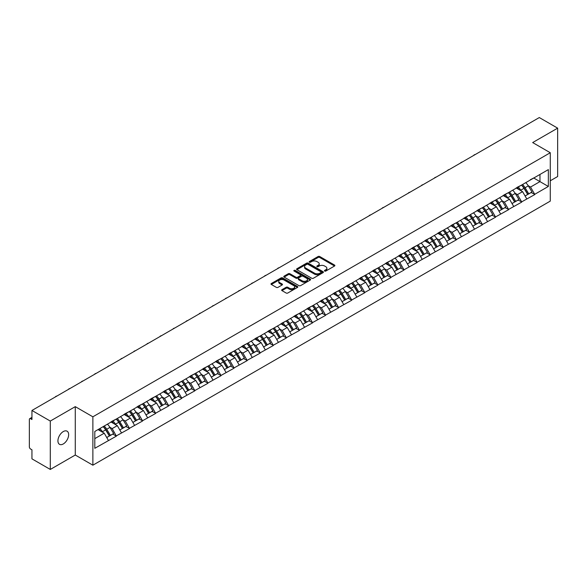 <?xml version="1.0" encoding="UTF-8"?>
<svg xmlns="http://www.w3.org/2000/svg" width="587" height="587" viewBox="0 0 587 587"><rect width="100%" height="100%" fill="white"/><g stroke="black" fill="none" stroke-linecap="round" stroke-linejoin="round"><path stroke-width="0.88" d="M324.655 271.062A0.814 0.47 0 0 0 325.807 271.062L334.546 266.021A1.167 0.675 0 0 0 334.891 265.544A1.167 0.675 0 0 0 334.546 265.067L319.739 256.519A1.167 0.675 0 0 0 318.095 256.519L309.356 261.567A0.814 0.47 0 0 0 310.508 262.228L311.638 261.575A3.72 2.15 0 0 1 316.907 261.575L318.139 262.286A3.72 2.15 0 0 1 319.225 263.812A3.72 2.15 0 0 1 318.139 265.331L317.009 265.984A0.814 0.47 0 0 0 318.161 266.645L319.291 265.992A3.72 2.15 0 0 1 324.552 265.992L325.785 266.703A3.72 2.15 0 0 1 326.878 268.23A3.72 2.15 0 0 1 325.785 269.749L324.655 270.402A0.814 0.47 0 0 0 324.655 271.062L324.655 270.402M63.293 431.562A7.587 4.38 -60 0 1 67.087 431.188A7.587 4.38 -60 0 1 68.246 437.264A7.587 4.38 -60 0 1 63.293 443.948A7.587 4.38 -60 0 1 59.5 444.322A7.587 4.38 -60 0 1 58.333 438.247A7.587 4.38 -60 0 1 63.293 431.562M281.987 289.67A1.167 0.675 0 0 0 281.643 290.147A1.167 0.675 0 0 0 281.987 290.616L286.14 293.016A1.167 0.675 0 0 0 287.784 293.016L297.492 287.41A1.167 0.675 0 0 0 297.829 286.94A1.167 0.675 0 0 0 297.492 286.463L282.685 277.915A1.167 0.675 0 0 0 281.041 277.915L271.333 283.521A1.167 0.675 0 0 0 270.989 283.991A1.167 0.675 0 0 0 271.333 284.468L276.352 287.366A1.167 0.675 0 0 0 277.996 287.366L282.149 284.966A1.167 0.675 0 0 0 282.486 284.49A1.167 0.675 0 0 0 282.149 284.02L279.661 282.582A3.111 1.798 0 0 1 278.752 281.312A3.111 1.798 0 0 1 280.674 279.647A3.111 1.798 0 0 1 284.064 280.043L293.808 285.671A3.111 1.798 0 0 1 294.718 286.94A3.111 1.798 0 0 1 292.803 288.599A3.111 1.798 0 0 1 289.406 288.21L287.784 287.27A1.167 0.675 0 0 0 286.14 287.27L281.987 289.67L281.987 290.616M75.275 406.644L50.299 421.062L31.947 410.467L539.299 117.554L557.65 128.149L532.673 142.568L550.276 152.73L92.871 416.807L75.275 406.644L75.275 455.028L92.871 465.19L92.871 416.807M311.719 278.245A1.167 0.675 0 0 0 313.37 278.245L323.07 272.639A1.167 0.675 0 0 0 323.415 272.17A1.167 0.675 0 0 0 323.07 271.693L308.263 263.145A1.167 0.675 0 0 0 306.619 263.145L296.912 268.751A1.167 0.675 0 0 0 296.574 269.22A1.167 0.675 0 0 0 296.912 269.697L311.719 278.245M294.403 271.238A0.814 0.47 0 0 1 295.232 271.355L310.266 280.036L300.573 285.634A1.167 0.675 0 0 1 298.93 285.634L284.123 277.086L284.123 276.132A1.167 0.675 0 0 0 283.785 276.609A1.167 0.675 0 0 0 284.123 277.086M284.123 276.132L288.276 273.733A1.167 0.675 0 0 1 289.919 273.733L295.929 277.203A1.167 0.675 0 0 0 297.572 277.203L300.331 275.611A1.167 0.675 0 0 0 300.669 275.134A1.167 0.675 0 0 0 300.331 274.665L294.08 271.055A0.814 0.47 0 0 1 295.232 270.387L310.281 279.074A1.167 0.675 0 0 1 310.626 279.551A1.167 0.675 0 0 1 310.281 280.028L310.281 279.074M92.871 465.19L550.276 201.114L550.276 152.73M103.158 426.646A7.939 4.586 -120 0 1 105.873 429.823L109.571 435.928L112.799 434.072L116.38 436.134L112.19 428.591L109.872 427.248M116.38 436.134L94.8 448.307L94.8 431.467L548.346 169.614L548.346 186.453L534.728 194.312L530.538 187.055L528.219 185.712M521.505 185.11A7.939 4.586 -120 0 1 524.22 188.288L527.926 194.4L531.147 192.536L534.728 194.312M534.728 194.605L521.66 201.862L517.463 194.605L515.144 193.262M508.43 192.661A7.939 4.586 -120 0 1 511.152 195.838L514.85 201.95L518.079 200.086L521.66 201.862M521.66 202.148L508.584 209.412L504.394 202.148L502.068 200.813M495.355 200.204A7.939 4.586 -120 0 1 498.077 203.388L501.775 209.493L505.003 207.629L508.584 209.412M508.584 209.698L495.509 216.955L491.319 209.698L489 208.356M482.287 207.754A7.939 4.586 -120 0 1 485.001 210.931L488.707 217.043L491.928 215.18L495.509 216.955M495.509 217.249L482.433 224.505L478.244 217.249L475.925 215.906M469.211 215.304A7.939 4.586 -120 0 1 471.926 218.481L475.631 224.594L478.86 222.73L482.433 224.505M482.433 224.792L469.365 232.056L465.175 224.792L462.849 223.456M456.136 222.847A7.939 4.586 -120 0 1 458.858 226.032L462.556 232.136L465.784 230.273L469.365 232.056M469.365 232.342L456.29 239.599L452.1 232.342L449.774 230.999M443.06 230.398A7.939 4.586 -120 0 1 445.782 233.575L449.481 239.687L452.709 237.823L456.29 239.599M456.29 239.892L443.214 247.149L439.025 239.892L436.706 238.549M429.992 237.948A7.939 4.586 -120 0 1 432.707 241.125L436.412 247.237L439.634 245.373L443.214 247.149M443.214 247.435L430.139 254.699L425.949 247.435L423.631 246.1M416.917 245.491A7.939 4.586 -120 0 1 419.639 248.675L423.337 254.78L426.566 252.924L430.139 254.699M430.139 254.985L417.071 262.242L412.881 254.985L410.555 253.643M403.841 253.041A7.939 4.586 -120 0 1 406.564 256.218L410.262 262.33L413.49 260.467L417.071 262.242M417.071 262.536L403.995 269.793L399.806 262.536L397.487 261.193M390.773 260.591A7.939 4.586 -120 0 1 393.488 263.768L397.186 269.881L400.415 268.017L403.995 269.793M403.995 270.086L390.92 277.343L386.73 270.079L384.412 268.743M377.698 268.134A7.939 4.586 -120 0 1 380.413 271.319L384.118 277.424L387.339 275.567L390.92 277.343M390.92 277.629L377.852 284.886L373.655 277.629L371.336 276.294M364.622 275.685A7.939 4.586 -120 0 1 367.345 278.862L371.043 284.974L374.271 283.11L377.852 284.886M377.852 285.179L364.776 292.436L360.587 285.179L358.261 283.837M351.547 283.235A7.939 4.586 -120 0 1 354.269 286.412L357.967 292.524L361.196 290.66L364.776 292.436M364.776 292.73L351.701 299.986L347.511 292.73L345.193 291.387M338.479 290.778A7.939 4.586 -120 0 1 341.194 293.962L344.899 300.067L348.12 298.211L351.701 299.986M351.701 300.273L338.626 307.529L334.436 300.273L332.117 298.937M325.403 298.328A7.939 4.586 -120 0 1 328.118 301.505L331.824 307.617L335.052 305.754L338.626 307.529M338.626 307.823L325.558 315.08L321.368 307.823L319.042 306.48M312.328 305.878A7.939 4.586 -120 0 1 315.05 309.055L318.748 315.168L321.977 313.304L325.558 315.08M325.558 315.373L312.482 322.63L308.292 315.373L305.966 314.03M299.26 313.421A7.939 4.586 -120 0 1 301.975 316.606L305.673 322.711L308.901 320.854L312.482 322.63M312.482 322.916L299.407 330.173L295.217 322.916L292.898 321.581M286.185 320.972A7.939 4.586 -120 0 1 288.899 324.149L292.605 330.261L295.826 328.397L299.407 330.173M299.407 330.466L286.331 337.723L282.142 330.466L279.823 329.124M273.109 328.522A7.939 4.586 -120 0 1 275.831 331.699L279.529 337.811L282.758 335.947L286.331 337.723M286.331 338.017L273.263 345.273L269.073 338.017L266.747 336.674M260.034 336.072A7.939 4.586 -120 0 1 262.756 339.249L266.454 345.354L269.682 343.498L273.263 345.273M273.263 345.56L260.188 352.816L255.998 345.56L253.679 344.224M246.966 343.615A7.939 4.586 -120 0 1 249.68 346.792L253.379 352.904L256.607 351.041L260.188 352.816M260.188 353.11L247.112 360.367L242.923 353.11L240.604 351.767M233.89 351.165A7.939 4.586 -120 0 1 236.605 354.343L240.31 360.455L243.532 358.591L247.112 360.367M247.112 360.66L234.044 367.917L229.855 360.66L227.529 359.317M220.815 358.716A7.939 4.586 -120 0 1 223.537 361.893L227.235 367.998L230.464 366.141L234.044 367.917M234.044 368.203L220.969 375.46L216.779 368.203L214.453 366.868M207.739 366.259A7.939 4.586 -120 0 1 210.462 369.436L214.16 375.548L217.388 373.684L220.969 375.46M220.969 375.753L207.893 383.01L203.704 375.753L201.385 374.411M194.671 373.809A7.939 4.586 -120 0 1 197.386 376.986L201.092 383.098L204.313 381.234L207.893 383.01M207.893 383.304L194.818 390.56L190.628 383.304L188.31 381.961M181.596 381.359A7.939 4.586 -120 0 1 184.311 384.536L188.016 390.641L191.245 388.785L194.818 390.56M194.818 390.847L181.75 398.103L177.56 390.847L175.234 389.511M168.52 388.902A7.939 4.586 -120 0 1 171.243 392.079L174.941 398.191L178.169 396.328L181.75 398.103M181.75 398.397L168.674 405.654L164.485 398.397L162.166 397.054M155.452 396.452A7.939 4.586 -120 0 1 158.167 399.63L161.865 405.742L165.094 403.878L168.674 405.654M168.674 405.947L155.599 413.204L151.409 405.947L149.091 404.604M142.377 404.003A7.939 4.586 -120 0 1 145.092 407.18L148.797 413.285L152.018 411.428L155.599 413.204M155.599 413.49L142.524 420.747L138.334 413.49L136.015 412.155M129.301 411.546A7.939 4.586 -120 0 1 132.024 414.723L135.722 420.835L138.95 418.971L142.524 420.747M142.524 421.04L129.456 428.297L125.266 421.04L122.94 419.698M116.226 419.096A7.939 4.586 -120 0 1 118.948 422.273L122.646 428.385L125.875 426.522L129.456 428.297M129.456 428.591L116.38 435.848M111.941 421.283L116.38 419.008M112.19 428.591L117.305 425.634L110.848 421.914M121.494 432.89L117.305 425.634M125.009 413.732L129.456 411.458M125.266 421.04L130.373 418.091L123.923 414.363M134.562 425.348L130.373 418.091M138.084 406.189L142.524 403.915M138.334 413.49L143.448 410.54L136.998 406.813M147.638 417.797L143.448 410.54M151.16 398.639L155.599 396.364M151.409 405.947L156.524 402.99L150.067 399.27M160.713 410.247L156.524 402.99M164.235 391.089L168.674 388.814M164.485 398.397L169.599 395.447L163.142 391.72M173.789 402.704L169.599 395.447M177.303 383.538L181.75 381.271M177.56 390.847L182.667 387.897L176.217 384.169M186.857 395.154L182.667 387.897M190.379 375.996L194.818 373.721M190.628 383.304L195.742 380.347L189.293 376.627M199.932 387.603L195.742 380.347M203.454 368.445L207.893 366.171M203.704 375.753L208.818 372.804L202.361 369.076M213.008 380.06L208.818 372.804M216.53 360.895L220.969 358.628M216.779 368.203L221.886 365.253L215.436 361.526M226.083 372.51L221.886 365.253M229.598 353.352L234.044 351.077M229.855 360.66L234.961 357.703L228.512 353.983M239.151 364.96L234.961 357.703M242.673 345.802L247.112 343.527M242.923 353.11L248.037 350.16L241.58 346.433M252.227 357.417L248.037 350.16M255.749 338.251L260.188 335.984M255.998 345.56L261.112 342.61L254.655 338.882M265.302 349.867L261.112 342.61M268.817 330.708L273.263 328.434M269.073 338.017L274.18 335.06L267.731 331.339M278.37 342.316L274.18 335.06M281.892 323.158L286.331 320.884M282.142 330.466L287.256 327.517L280.806 323.789M291.445 334.773L287.256 327.517M294.968 315.608L299.407 313.341M295.217 322.916L300.331 319.966L293.874 316.239M304.521 327.223L300.331 319.966M308.043 308.065L312.482 305.79M308.292 315.373L313.407 312.416L306.95 308.696M317.596 319.673L313.407 312.416M321.111 300.515L325.558 298.24M321.368 307.823L326.475 304.873L320.025 301.146M330.664 312.13L326.475 304.873M334.186 292.964L338.626 290.697M334.436 300.273L339.55 297.323L333.1 293.595M343.74 304.58L339.55 297.323M347.262 285.421L351.701 283.147M347.511 292.73L352.626 289.773L346.169 286.052M356.815 297.029L352.626 289.773M360.33 277.871L364.776 275.597M360.587 285.179L365.694 282.23L359.244 278.502M369.891 289.486L365.694 282.23M373.405 270.321L377.852 268.054M373.655 277.629L378.769 274.679L372.319 270.952M382.959 281.936L378.769 274.679M386.481 262.778L390.92 260.503M386.73 270.079L391.845 267.129L385.388 263.409M396.034 274.386L391.845 267.129M399.556 255.228L403.995 252.953M399.806 262.536L404.92 259.586L398.463 255.859M409.11 266.843L404.92 259.586M412.624 247.677L417.071 245.41M412.881 254.985L417.988 252.036L411.538 248.308M422.178 259.293L417.988 252.036M425.7 240.134L430.139 237.86M425.949 247.435L431.063 244.486L424.614 240.758M435.253 251.742L431.063 244.486M438.775 232.584L443.214 230.309M439.025 239.892L444.139 236.943L437.682 233.215M448.329 244.199L444.139 236.943M451.851 225.034L456.29 222.759M452.1 232.342L457.214 229.392L450.757 225.665M461.404 236.649L457.214 229.392M464.919 217.491L469.365 215.216M465.175 224.792L470.282 221.842L463.833 218.115M474.472 229.099L470.282 221.842M477.994 209.941L482.433 207.666M478.244 217.249L483.358 214.299L476.908 210.572M487.548 221.556L483.358 214.299M491.07 202.39L495.509 200.116M491.319 209.698L496.433 206.749L489.976 203.021M500.623 214.006L496.433 206.749M504.138 194.847L508.584 192.573M504.394 202.148L509.501 199.198L503.052 195.471M513.698 206.455L509.501 199.198M517.213 187.297L521.66 185.022M517.463 194.605L522.577 191.655L516.127 187.928M526.766 198.912L522.577 191.655M530.288 179.747L534.728 177.472M530.538 187.055L539.967 181.61L539.967 174.449L548.346 169.614M533.766 178.03L548.346 186.453M550.276 180.789L557.65 176.533L557.65 128.149M50.299 421.062L50.299 469.446L31.947 458.851L31.947 449.803L30.605 449.033A1.776 1.027 -120 0 1 29.35 446.854L29.35 419.47A1.776 1.027 -120 0 1 29.717 418.656A1.776 1.027 -120 0 1 30.605 418.744L31.947 419.514L31.947 410.467M50.299 469.446L75.275 455.028M94.8 438.628L104.229 433.184L98.029 429.603M108.419 440.441L104.229 433.184M524.037 188.434L524.455 188.669M510.969 195.977L511.38 196.219M497.893 203.528L498.304 203.77M484.818 211.078L485.236 211.313M471.743 218.621L472.161 218.863M458.674 226.171L459.085 226.413M445.599 233.721L446.01 233.956M432.524 241.264L432.942 241.506M419.448 248.815L419.866 249.057M406.38 256.365L406.791 256.6M393.305 263.908L393.723 264.15M380.229 271.458L380.647 271.7M367.161 279.008L367.572 279.243M354.086 286.551L354.497 286.794M341.01 294.102L341.429 294.344M327.935 301.652L328.353 301.887M314.867 309.195L315.278 309.437M301.791 316.745L302.202 316.987M288.716 324.295L289.134 324.53M275.641 331.838L276.059 332.081M262.572 339.389L262.983 339.631M249.497 346.939L249.915 347.174M236.422 354.482L236.84 354.724M223.353 362.032L223.764 362.274M210.278 369.583L210.689 369.817M197.203 377.125L197.621 377.368M184.127 384.676L184.545 384.918M171.059 392.226L171.47 392.461M157.984 399.769L158.402 400.011M144.908 407.319L145.327 407.561M131.833 414.87L132.251 415.104M118.765 422.413L119.176 422.655M105.689 429.963L106.108 430.205M324.985 271.179L325.785 270.717A3.72 2.15 0 0 0 326.878 269.191L326.878 268.23M319.225 263.812L319.225 264.774A3.72 2.15 0 0 1 318.139 266.3L317.332 266.762M334.531 266.028L319.739 257.488A1.167 0.675 0 0 0 318.095 257.488L309.679 262.345M323.055 272.654L308.263 264.113A1.167 0.675 0 0 0 306.619 264.113L296.927 269.704L296.912 268.751M321.016 272.5A0.814 0.47 0 0 0 321.016 271.832L308.021 264.333A0.814 0.47 0 0 0 306.869 264.333L305.673 265.023A3.72 2.15 0 0 0 304.587 266.542A3.72 2.15 0 0 0 305.673 268.061L314.559 273.19A3.72 2.15 0 0 0 319.827 273.19L321.016 272.5L321.016 273.469A0.814 0.47 0 0 0 321.258 273.138L321.258 272.17M304.587 266.542L304.587 267.511A3.72 2.15 0 0 0 305.673 269.029L305.673 268.061M321.016 273.469L319.827 274.158A3.72 2.15 0 0 1 314.559 274.158L305.673 269.029M284.137 277.093L288.276 274.701L288.276 273.733M300.669 275.134L300.669 276.103A1.167 0.675 0 0 1 300.331 276.58L297.572 278.172A1.167 0.675 0 0 1 295.929 278.172L289.919 274.701A1.167 0.675 0 0 0 288.276 274.701M302.158 280.799A3.111 1.798 0 0 0 305.548 281.188A3.111 1.798 0 0 0 307.471 279.529A3.111 1.798 0 0 0 306.561 278.26L303.127 276.279A1.167 0.675 0 0 0 301.483 276.279L298.724 277.864A1.167 0.675 0 0 0 298.387 278.341A1.167 0.675 0 0 0 298.724 278.818L302.158 280.799L302.158 281.767A3.111 1.798 0 0 0 305.548 282.156A3.111 1.798 0 0 0 307.471 280.498L307.471 279.529M298.387 278.341L298.387 279.309A1.167 0.675 0 0 0 298.724 279.786L298.724 278.818M302.158 281.767L298.724 279.786M294.718 286.94L294.718 287.909A3.111 1.798 0 0 1 292.803 289.567A3.111 1.798 0 0 1 289.406 289.178L287.784 288.239A1.167 0.675 0 0 0 286.14 288.239L282.002 290.624M278.752 281.312L278.752 282.281A3.111 1.798 0 0 0 279.661 283.55L279.661 282.582M282.134 284.974L279.661 283.55M297.477 287.425L282.685 278.884A1.167 0.675 0 0 0 281.041 278.884L271.348 284.475L271.333 283.521M475.345 154.476A2.73 1.57 0 0 0 473.599 155.482M525.761 182.652A9.715 5.613 60 0 1 528.307 185.859L525.079 187.723A9.715 5.613 -120 0 0 522.533 184.516M525.079 187.723L528.777 193.827L532.005 191.971L528.307 185.859M527.926 194.4L528.777 193.827M531.147 192.536L532.005 191.971M516.978 187.436A7.939 4.586 60 0 1 519.165 189.682M518.218 187.011A9.715 5.613 60 0 1 520.764 190.21L521.131 190.812M525.101 196.029L527.691 194.458L523.993 188.346A9.715 5.613 -120 0 0 521.439 185.147M527.691 194.458L525.072 195.97M462.277 162.019A2.73 1.57 0 0 0 460.531 163.032M512.686 190.203A9.715 5.613 60 0 1 515.232 193.409L512.003 195.266A9.715 5.613 -120 0 0 509.457 192.066M512.003 195.266L515.709 201.378L518.93 199.514L515.232 193.409M514.85 201.95L515.709 201.378M518.079 200.086L518.93 199.514M503.903 194.987A7.939 4.586 60 0 1 506.089 197.232M505.143 194.561A9.715 5.613 60 0 1 507.689 197.76L508.056 198.362M512.033 203.579L514.616 202.009L510.917 195.897A9.715 5.613 -120 0 0 508.371 192.697M514.616 202.009L511.996 203.52M449.202 169.57A2.73 1.57 0 0 0 447.455 170.575M499.61 197.753A9.715 5.613 60 0 1 502.156 200.952L498.935 202.816A9.715 5.613 -120 0 0 496.382 199.617M498.935 202.816L502.633 208.928L505.862 207.064L502.156 200.952M501.775 209.493L502.633 208.928M505.003 207.629L505.862 207.064M490.827 202.53A7.939 4.586 60 0 1 493.021 204.775M492.067 202.104A9.715 5.613 60 0 1 494.614 205.311L494.98 205.912M498.957 211.122L501.54 209.559L497.842 203.447A9.715 5.613 -120 0 0 495.296 200.24M501.54 209.559L498.928 211.071M436.126 177.12A2.73 1.57 0 0 0 434.38 178.125M486.535 205.296A9.715 5.613 60 0 1 489.088 208.502L485.86 210.366A9.715 5.613 -120 0 0 483.314 207.16M485.86 210.366L489.558 216.478L492.787 214.615L489.088 208.502M488.707 217.043L489.558 216.478M491.928 215.18L492.787 214.615M477.752 210.08A7.939 4.586 60 0 1 479.946 212.325M478.999 209.654A9.715 5.613 60 0 1 481.545 212.854L481.905 213.455M485.882 218.672L488.472 217.102L484.767 210.99A9.715 5.613 -120 0 0 482.221 207.791M488.472 217.102L485.853 218.613M423.051 184.663A2.73 1.57 0 0 0 421.305 185.675M473.467 212.846A9.715 5.613 60 0 1 476.013 216.053L472.784 217.909A9.715 5.613 -120 0 0 470.238 214.71M472.784 217.909L476.483 224.021L479.711 222.157L476.013 216.053M475.631 224.594L476.483 224.021M478.86 222.73L479.711 222.157M464.684 217.63A7.939 4.586 60 0 1 466.87 219.876M465.924 217.205A9.715 5.613 60 0 1 468.47 220.404L468.837 221.005M472.814 226.222L475.397 224.652L471.699 218.54A9.715 5.613 -120 0 0 469.152 215.341M475.397 224.652L472.777 226.164M409.983 192.213A2.73 1.57 0 0 0 408.236 193.218M460.391 220.396A9.715 5.613 60 0 1 462.938 223.596L459.709 225.459A9.715 5.613 -120 0 0 457.163 222.26M459.709 225.459L463.414 231.572L466.636 229.708L462.938 223.596M462.556 232.136L463.414 231.572M465.784 230.273L466.636 229.708M451.608 225.173A7.939 4.586 60 0 1 453.802 227.418M452.848 224.748A9.715 5.613 60 0 1 455.395 227.954L455.761 228.556M459.738 233.765L462.321 232.203L458.623 226.09A9.715 5.613 -120 0 0 456.077 222.884M462.321 232.203L459.702 233.714M396.907 199.763A2.73 1.57 0 0 0 395.161 200.769M447.316 227.939A9.715 5.613 60 0 1 449.862 231.146L446.641 233.01A9.715 5.613 -120 0 0 444.095 229.803M446.641 233.01L450.339 239.122L453.568 237.258L449.862 231.146M449.481 239.687L450.339 239.122M452.709 237.823L453.568 237.258M438.533 232.723A7.939 4.586 60 0 1 440.727 234.969M439.773 232.298A9.715 5.613 60 0 1 442.319 235.497L442.686 236.099M446.663 241.316L449.253 239.745L445.548 233.633A9.715 5.613 -120 0 0 443.002 230.434M449.253 239.745L446.634 241.257M383.832 207.306A2.73 1.57 0 0 0 382.086 208.319M434.248 235.49A9.715 5.613 60 0 1 436.794 238.696L433.566 240.553A9.715 5.613 -120 0 0 431.019 237.353M433.566 240.553L437.264 246.665L440.492 244.801L436.794 238.696M436.412 247.237L437.264 246.665M439.634 245.373L440.492 244.801M425.465 240.274A7.939 4.586 60 0 1 427.652 242.519M426.705 239.848A9.715 5.613 60 0 1 429.251 243.047L429.611 243.649M433.588 248.866L436.178 247.296L432.472 241.184A9.715 5.613 -120 0 0 429.926 237.984M436.178 247.296L433.558 248.807M370.764 214.857A2.73 1.57 0 0 0 369.01 215.862M421.173 243.04A9.715 5.613 60 0 1 423.719 246.239L420.49 248.103A9.715 5.613 -120 0 0 417.944 244.904M420.49 248.103L424.196 254.215L427.417 252.351L423.719 246.239M423.337 254.78L424.196 254.215M426.566 252.924L427.417 252.351M412.39 247.817A7.939 4.586 60 0 1 414.576 250.062M413.63 247.391A9.715 5.613 60 0 1 416.176 250.598L416.543 251.199M420.519 256.409L423.102 254.846L419.404 248.734A9.715 5.613 -120 0 0 416.858 245.527M423.102 254.846L420.483 256.358M357.688 222.407A2.73 1.57 0 0 0 355.942 223.412M408.097 250.583A9.715 5.613 60 0 1 410.643 253.789L407.415 255.653A9.715 5.613 -120 0 0 404.869 252.447M407.415 255.653L411.12 261.765L414.349 259.902L410.643 253.789M410.262 262.33L411.12 261.765M413.49 260.467L414.349 259.902M399.314 255.367A7.939 4.586 60 0 1 401.508 257.612M400.554 254.941A9.715 5.613 60 0 1 403.1 258.141L403.467 258.742M407.444 263.959L410.027 262.389L406.329 256.277A9.715 5.613 -120 0 0 403.783 253.078M410.027 262.389L407.415 263.901M344.613 229.95A2.73 1.57 0 0 0 342.867 230.962M395.022 258.133A9.715 5.613 60 0 1 397.568 261.34L394.347 263.196A9.715 5.613 -120 0 0 391.8 259.997M394.347 263.196L398.045 269.308L401.273 267.445L397.568 261.34M397.186 269.881L398.045 269.308M400.415 268.017L401.273 267.445M386.239 262.917A7.939 4.586 60 0 1 388.433 265.163M387.479 262.492A9.715 5.613 60 0 1 390.032 265.691L390.392 266.293M394.369 271.51L396.959 269.939L393.253 263.827A9.715 5.613 -120 0 0 390.707 260.628M396.959 269.939L394.339 271.451M331.538 237.5A2.73 1.57 0 0 0 329.791 238.505M381.954 265.684A9.715 5.613 60 0 1 384.5 268.883L381.271 270.746A9.715 5.613 -120 0 0 378.725 267.547M381.271 270.746L384.969 276.859L388.198 274.995L384.5 268.883M384.118 277.424L384.969 276.859M387.339 275.567L388.198 274.995M373.171 270.46A7.939 4.586 60 0 1 375.357 272.706M374.411 270.035A9.715 5.613 60 0 1 376.957 273.241L377.324 273.843M381.293 279.052L383.883 277.49L380.185 271.377A9.715 5.613 -120 0 0 377.632 268.171M383.883 277.49L381.264 279.001M318.47 245.05A2.73 1.57 0 0 0 316.723 246.056M368.878 273.226A9.715 5.613 60 0 1 371.424 276.433L368.196 278.297A9.715 5.613 -120 0 0 365.65 275.09M368.196 278.297L371.901 284.409L375.122 282.545L371.424 276.433M371.043 284.974L371.901 284.409M374.271 283.11L375.122 282.545M360.095 278.011A7.939 4.586 60 0 1 362.282 280.256M361.335 277.585A9.715 5.613 60 0 1 363.881 280.784L364.248 281.386M368.225 286.603L370.808 285.033L367.11 278.92A9.715 5.613 -120 0 0 364.564 275.721M370.808 285.033L368.188 286.544M305.394 252.593A2.73 1.57 0 0 0 303.648 253.606M355.803 280.777A9.715 5.613 60 0 1 358.349 283.983L355.128 285.84A9.715 5.613 -120 0 0 352.574 282.64M355.128 285.84L358.826 291.952L362.054 290.088L358.349 283.983M357.967 292.524L358.826 291.952M361.196 290.66L362.054 290.088M347.02 285.561A7.939 4.586 60 0 1 349.214 287.806M348.26 285.135A9.715 5.613 60 0 1 350.806 288.334L351.173 288.936M355.15 294.153L357.732 292.583L354.034 286.471A9.715 5.613 -120 0 0 351.488 283.272M357.732 292.583L355.12 294.094M292.319 260.144A2.73 1.57 0 0 0 290.572 261.149M342.727 288.327A9.715 5.613 60 0 1 345.281 291.526L342.052 293.39A9.715 5.613 -120 0 0 339.506 290.191M342.052 293.39L345.75 299.502L348.979 297.638L345.281 291.526M344.899 300.067L345.75 299.502M348.12 298.211L348.979 297.638M333.944 293.104A7.939 4.586 60 0 1 336.138 295.349M335.192 292.678A9.715 5.613 60 0 1 337.738 295.885L338.097 296.486M342.074 301.696L344.664 300.133L340.959 294.021A9.715 5.613 -120 0 0 338.413 290.814M344.664 300.133L342.045 301.645M279.243 267.694A2.73 1.57 0 0 0 277.497 268.699M329.659 295.87A9.715 5.613 60 0 1 332.205 299.077L328.977 300.94A9.715 5.613 -120 0 0 326.431 297.734M328.977 300.94L332.675 307.052L335.903 305.189L332.205 299.077M331.824 307.617L332.675 307.052M335.052 305.754L335.903 305.189M320.876 300.654A7.939 4.586 60 0 1 323.063 302.899M322.116 300.228A9.715 5.613 60 0 1 324.662 303.428L325.029 304.029M329.006 309.246L331.589 307.676L327.891 301.571A9.715 5.613 -120 0 0 325.345 298.365M331.589 307.676L328.969 309.188M266.175 275.237A2.73 1.57 0 0 0 264.429 276.25M316.584 303.42A9.715 5.613 60 0 1 319.13 306.627L315.901 308.483A9.715 5.613 -120 0 0 313.355 305.284M315.901 308.483L319.607 314.595L322.828 312.732L319.13 306.627M318.748 315.168L319.607 314.595M321.977 313.304L322.828 312.732M307.801 308.204A7.939 4.586 60 0 1 309.995 310.45M309.041 307.779A9.715 5.613 60 0 1 311.587 310.978L311.954 311.58M315.931 316.797L318.514 315.226L314.815 309.114A9.715 5.613 -120 0 0 312.269 305.915M318.514 315.226L315.894 316.738M253.1 282.787A2.73 1.57 0 0 0 251.353 283.792M303.508 310.971A9.715 5.613 60 0 1 306.054 314.17L302.833 316.033A9.715 5.613 -120 0 0 300.287 312.834M302.833 316.033L306.531 322.146L309.76 320.282L306.054 314.17M305.673 322.711L306.531 322.146M308.901 320.854L309.76 320.282M294.725 315.747A7.939 4.586 60 0 1 296.919 317.993M295.965 315.322A9.715 5.613 60 0 1 298.512 318.528L298.878 319.13M302.855 324.34L305.445 322.777L301.74 316.664A9.715 5.613 -120 0 0 299.194 313.458M305.445 322.777L302.826 324.288M240.024 290.338A2.73 1.57 0 0 0 238.278 291.343M290.44 318.514A9.715 5.613 60 0 1 292.986 321.72L289.758 323.584A9.715 5.613 -120 0 0 287.212 320.377M289.758 323.584L293.456 329.696L296.684 327.832L292.986 321.72M292.605 330.261L293.456 329.696M295.826 328.397L296.684 327.832M281.657 323.298A7.939 4.586 60 0 1 283.844 325.543M282.897 322.872A9.715 5.613 60 0 1 285.443 326.071L285.803 326.68M289.78 331.89L292.37 330.32L288.665 324.215A9.715 5.613 -120 0 0 286.118 321.008M292.37 330.32L289.751 331.831M226.956 297.88A2.73 1.57 0 0 0 225.203 298.893M277.365 326.064A9.715 5.613 60 0 1 279.911 329.27L276.682 331.127A9.715 5.613 -120 0 0 274.136 327.928M276.682 331.127L280.388 337.239L283.609 335.375L279.911 329.27M279.529 337.811L280.388 337.239M282.758 335.947L283.609 335.375M268.582 330.848A7.939 4.586 60 0 1 270.768 333.093M269.822 330.422A9.715 5.613 60 0 1 272.368 333.621L272.735 334.223M276.712 339.44L279.295 337.87L275.597 331.758A9.715 5.613 -120 0 0 273.05 328.559M279.295 337.87L276.675 339.381M213.881 305.431A2.73 1.57 0 0 0 212.134 306.436M264.289 333.614A9.715 5.613 60 0 1 266.836 336.813L263.607 338.677A9.715 5.613 -120 0 0 261.061 335.478M263.607 338.677L267.312 344.789L270.541 342.925L266.836 336.813M266.454 345.354L267.312 344.789M269.682 343.498L270.541 342.925M255.506 338.391A7.939 4.586 60 0 1 257.7 340.636M256.746 337.965A9.715 5.613 60 0 1 259.293 341.172L259.659 341.773M263.636 346.983L266.219 345.42L262.521 339.308A9.715 5.613 -120 0 0 259.975 336.102M266.219 345.42L263.607 346.932M200.805 312.981A2.73 1.57 0 0 0 199.059 313.986M251.214 341.157A9.715 5.613 60 0 1 253.76 344.364L250.539 346.227A9.715 5.613 -120 0 0 247.993 343.021M250.539 346.227L254.237 352.339L257.466 350.476L253.76 344.364M253.379 352.904L254.237 352.339M256.607 351.041L257.466 350.476M242.431 345.941A7.939 4.586 60 0 1 244.625 348.186M243.671 345.516A9.715 5.613 60 0 1 246.224 348.715L246.584 349.324M250.561 354.533L253.151 352.963L249.446 346.858A9.715 5.613 -120 0 0 246.9 343.652M253.151 352.963L250.532 354.475M187.73 320.524A2.73 1.57 0 0 0 185.984 321.537M238.146 348.707A9.715 5.613 60 0 1 240.692 351.914L237.464 353.77A9.715 5.613 -120 0 0 234.917 350.571M237.464 353.77L241.162 359.882L244.39 358.019L240.692 351.914M240.31 360.455L241.162 359.882M243.532 358.591L244.39 358.019M229.363 353.491A7.939 4.586 60 0 1 231.549 355.737M230.603 353.066A9.715 5.613 60 0 1 233.149 356.265L233.516 356.867M237.486 362.084L240.076 360.513L236.378 354.401A9.715 5.613 -120 0 0 233.824 351.202M240.076 360.513L237.456 362.025M174.662 328.074A2.73 1.57 0 0 0 172.916 329.08M225.07 356.258A9.715 5.613 60 0 1 227.617 359.457L224.388 361.321A9.715 5.613 -120 0 0 221.842 358.121M224.388 361.321L228.094 367.433L231.315 365.569L227.617 359.457M227.235 367.998L228.094 367.433M230.464 366.141L231.315 365.569M216.287 361.034A7.939 4.586 60 0 1 218.474 363.28M217.528 360.609A9.715 5.613 60 0 1 220.074 363.815L220.441 364.417M224.417 369.627L227 368.064L223.302 361.952A9.715 5.613 -120 0 0 220.756 358.745M227 368.064L224.381 369.575M161.586 335.625A2.73 1.57 0 0 0 159.84 336.63M211.995 363.801A9.715 5.613 60 0 1 214.541 367.007L211.32 368.871A9.715 5.613 -120 0 0 208.767 365.664M211.32 368.871L215.018 374.983L218.247 373.119L214.541 367.007M214.16 375.548L215.018 374.983M217.388 373.684L218.247 373.119M203.212 368.585A7.939 4.586 60 0 1 205.406 370.83M204.452 368.159A9.715 5.613 60 0 1 206.998 371.358L207.365 371.967M211.342 377.177L213.925 375.607L210.227 369.502A9.715 5.613 -120 0 0 207.681 366.295M213.925 375.607L211.313 377.118M148.511 343.168A2.73 1.57 0 0 0 146.765 344.18M198.92 371.351A9.715 5.613 60 0 1 201.473 374.557L198.245 376.414A9.715 5.613 -120 0 0 195.698 373.215M198.245 376.414L201.943 382.526L205.171 380.662L201.473 374.557M201.092 383.098L201.943 382.526M204.313 381.234L205.171 380.662M190.137 376.135A7.939 4.586 60 0 1 192.331 378.38M191.384 375.709A9.715 5.613 60 0 1 193.93 378.909L194.29 379.51M198.267 384.727L200.857 383.157L197.151 377.045A9.715 5.613 -120 0 0 194.605 373.846M200.857 383.157L198.237 384.668M135.436 350.718A2.73 1.57 0 0 0 133.689 351.723M185.852 378.901A9.715 5.613 60 0 1 188.398 382.1L185.169 383.964A9.715 5.613 -120 0 0 182.623 380.765M185.169 383.964L188.867 390.076L192.096 388.212L188.398 382.1M188.016 390.641L188.867 390.076M191.245 388.785L192.096 388.212M177.069 383.678A7.939 4.586 60 0 1 179.255 385.923M178.309 383.252A9.715 5.613 60 0 1 180.855 386.459L181.222 387.06M185.198 392.27L187.781 390.707L184.083 384.595A9.715 5.613 -120 0 0 181.537 381.389M187.781 390.707L185.162 392.219M122.367 358.268A2.73 1.57 0 0 0 120.621 359.273M172.776 386.444A9.715 5.613 60 0 1 175.322 389.651L172.094 391.514A9.715 5.613 -120 0 0 169.548 388.308M172.094 391.514L175.799 397.626L179.02 395.763L175.322 389.651M174.941 398.191L175.799 397.626M178.169 396.328L179.02 395.763M163.993 391.228A7.939 4.586 60 0 1 166.187 393.473M165.233 390.803A9.715 5.613 60 0 1 167.779 394.002L168.146 394.611M172.123 399.82L174.706 398.25L171.008 392.145A9.715 5.613 -120 0 0 168.462 388.939M174.706 398.25L172.086 399.762M109.292 365.811A2.73 1.57 0 0 0 107.546 366.824M159.701 393.994A9.715 5.613 60 0 1 162.247 397.201L159.026 399.057A9.715 5.613 -120 0 0 156.48 395.858M159.026 399.057L162.724 405.169L165.952 403.306L162.247 397.201M161.865 405.742L162.724 405.169M165.094 403.878L165.952 403.306M150.918 398.778A7.939 4.586 60 0 1 153.112 401.024M152.158 398.353A9.715 5.613 60 0 1 154.704 401.552L155.071 402.154M159.048 407.371L161.638 405.8L157.932 399.688A9.715 5.613 -120 0 0 155.386 396.489M161.638 405.8L159.018 407.312M96.217 373.361A2.73 1.57 0 0 0 94.47 374.367M146.633 401.545A9.715 5.613 60 0 1 149.179 404.744L145.95 406.608A9.715 5.613 -120 0 0 143.404 403.408M145.95 406.608L149.648 412.72L152.877 410.856L149.179 404.744M148.797 413.285L149.648 412.72M152.018 411.428L152.877 410.856M137.85 406.321A7.939 4.586 60 0 1 140.036 408.567M139.09 405.896A9.715 5.613 60 0 1 141.636 409.102L141.995 409.704M145.972 414.914L148.562 413.351L144.857 407.239A9.715 5.613 -120 0 0 142.311 404.032M148.562 413.351L145.943 414.862M83.149 380.912A2.73 1.57 0 0 0 81.395 381.917M133.557 409.088A9.715 5.613 60 0 1 136.103 412.294L132.875 414.158A9.715 5.613 -120 0 0 130.329 410.951M132.875 414.158L136.58 420.27L139.801 418.406L136.103 412.294M135.722 420.835L136.58 420.27M138.95 418.971L139.801 418.406M124.774 413.872A7.939 4.586 60 0 1 126.961 416.117M126.014 413.446A9.715 5.613 60 0 1 128.56 416.645L128.927 417.254M132.904 422.464L135.487 420.894L131.789 414.789A9.715 5.613 -120 0 0 129.243 411.582M135.487 420.894L132.867 422.405M70.073 388.455A2.73 1.57 0 0 0 68.327 389.467M120.482 416.638A9.715 5.613 60 0 1 123.028 419.844L119.799 421.708A9.715 5.613 -120 0 0 117.253 418.502M119.799 421.708L123.505 427.813L126.733 425.949L123.028 419.844M122.646 428.385L123.505 427.813M125.875 426.522L126.733 425.949M111.699 421.422A7.939 4.586 60 0 1 113.893 423.667M112.939 420.996A9.715 5.613 60 0 1 115.485 424.196L115.852 424.797M119.829 430.014L122.412 428.444L118.713 422.332A9.715 5.613 -120 0 0 116.167 419.133M122.412 428.444L119.799 429.955M56.998 396.005A2.73 1.57 0 0 0 55.251 397.01M107.406 424.188A9.715 5.613 60 0 1 109.952 427.387L106.731 429.251A9.715 5.613 -120 0 0 104.185 426.052M106.731 429.251L110.429 435.363L113.658 433.499L109.952 427.387M109.571 435.928L110.429 435.363M112.799 434.072L113.658 433.499M98.836 429.134A7.939 4.586 60 0 1 100.817 431.218M99.863 428.539A9.715 5.613 60 0 1 102.417 431.746L102.776 432.348M106.753 437.557L109.343 435.994L105.638 429.882A9.715 5.613 -120 0 0 103.092 426.676M109.343 435.994L106.724 437.506M31.947 417.966L30.605 418.744M325.785 270.717L325.785 269.749M317.009 266.645L317.009 265.984M318.139 266.3L318.139 265.331M309.356 262.228L309.356 261.567M318.095 257.488L318.095 256.519M319.739 257.488L319.739 256.519M334.546 266.021L334.546 265.067M306.619 264.113L306.619 263.145M308.263 264.113L308.263 263.145M323.07 272.639L323.07 271.693M314.559 274.158L314.559 273.19M319.827 274.158L319.827 273.19M289.919 274.701L289.919 273.733M295.929 278.172L295.929 277.203M297.572 278.172L297.572 277.203M300.331 276.58L300.331 275.611M295.232 271.355L295.232 270.387M286.14 288.239L286.14 287.27M287.784 288.239L287.784 287.27M289.406 289.178L289.406 288.21M282.149 284.966L282.149 284.02M281.041 278.884L281.041 277.915M282.685 278.884L282.685 277.915M297.492 287.41L297.492 286.463M523.993 188.346L520.764 190.21M510.917 195.897L507.689 197.76M497.842 203.447L494.614 205.311M484.767 210.99L481.545 212.854M471.699 218.54L468.47 220.404M458.623 226.09L455.395 227.954M445.548 233.633L442.319 235.497M432.472 241.184L429.251 243.047M419.404 248.734L416.176 250.598M406.329 256.277L403.1 258.141M393.253 263.827L390.032 265.691M380.185 271.377L376.957 273.241M367.11 278.92L363.881 280.784M354.034 286.471L350.806 288.334M340.959 294.021L337.738 295.885M327.891 301.571L324.662 303.428M314.815 309.114L311.587 310.978M301.74 316.664L298.512 318.528M288.665 324.215L285.443 326.071M275.597 331.758L272.368 333.621M262.521 339.308L259.293 341.172M249.446 346.858L246.224 348.715M236.378 354.401L233.149 356.265M223.302 361.952L220.074 363.815M210.227 369.502L206.998 371.358M197.151 377.045L193.93 378.909M184.083 384.595L180.855 386.459M171.008 392.145L167.779 394.002M157.932 399.688L154.704 401.552M144.857 407.239L141.636 409.102M131.789 414.789L128.56 416.645M118.713 422.332L115.485 424.196M105.638 429.882L102.417 431.746M31.947 417.364L29.717 418.656"/></g></svg>
